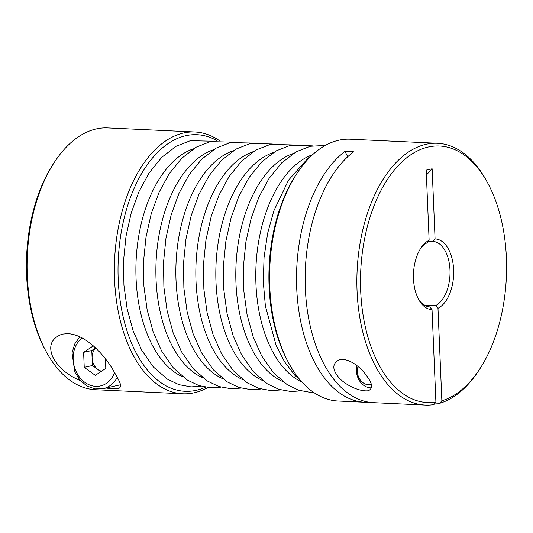 <?xml version="1.0" encoding="UTF-8"?>
<svg xmlns="http://www.w3.org/2000/svg" width="533" height="533" viewBox="0 0 533 533"><rect width="100%" height="100%" fill="white"/><g stroke="black" fill="none" stroke-linecap="round" stroke-linejoin="round"><path stroke-width="0.8" d="M435.141 403.048L439.805 403.261L441.857 400.763A128.42 72.874 92.7 0 0 479.4 369.556A128.42 72.874 92.7 0 0 488.055 183.672L487.009 181.726A131.038 74.367 92.7 0 0 437.493 143.284A131.038 74.367 92.7 0 0 425.954 144.316A131.038 74.367 92.7 0 0 356.863 280.858A131.038 74.367 92.7 0 0 425.301 405.073A131.038 74.367 92.7 0 0 433.862 404.607L435.907 402.109L432.03 309.626L429.765 306.895A32.76 18.588 92.7 0 1 418.019 298.227M420.31 248.991A32.76 18.588 92.7 0 1 427.08 242.801L429.125 240.27L426.187 170.114L432.13 168.774A209.662 170.56 -102.7 0 0 426.393 175.104M441.857 400.763L437.979 308.281L435.714 305.556A32.76 18.588 92.7 0 0 449.979 269.978A32.76 18.588 92.7 0 0 433.029 241.456L435.075 238.931L432.13 168.774M424.181 305.016L435.714 305.556M428.339 241.242L433.029 241.456M347.703 156.769A209.662 118.986 92.7 0 0 345.004 151.399L353.626 151.798A131.038 74.367 92.7 0 0 305.835 296.874A131.038 74.367 92.7 0 0 373.573 402.662L425.301 405.073M437.493 143.284L350.194 139.22A131.038 74.367 92.7 0 0 338.655 140.252A131.038 74.367 92.7 0 0 297.314 172.892A131.038 74.367 92.7 0 0 288.48 362.567A131.038 74.367 92.7 0 0 338.002 401.009L364.945 402.262A131.038 74.367 92.7 0 0 369.269 402.242M439.805 403.261A131.038 74.367 92.7 0 0 478.181 371.394L479.4 369.556M345.004 151.399A131.038 74.367 92.7 0 0 297.214 296.475A131.038 74.367 92.7 0 0 364.945 402.262M342.679 359.402L339.574 359.648C332.579 363.086 331.972 368.596 337.769 376.198C342.972 383.58 358.502 391.968 368.323 390.742C372.747 388.584 372.6 384.22 367.877 377.63C363.852 370.928 353.286 360.128 342.679 359.402M219.243 140.519A131.038 74.367 92.7 0 0 194.998 131.991A131.038 74.367 92.7 0 0 183.459 133.023A131.038 74.367 92.7 0 0 114.368 269.571A131.038 74.367 92.7 0 0 182.806 393.78A131.038 74.367 92.7 0 0 207.743 387.544M194.998 131.991L107.699 127.927A131.038 74.367 92.7 0 0 96.16 128.959A131.038 74.367 92.7 0 0 54.819 161.606A131.038 74.367 92.7 0 0 45.991 351.274A131.038 74.367 92.7 0 0 95.507 389.716L182.806 393.78M105.607 387.944C111.703 388.87 115.921 389.097 118.266 388.624C123.576 386.678 118.726 380.242 112.696 369.316C106.127 358.069 87.752 334.744 67.844 333.651L62.221 334.124C51.421 338.228 48.243 345.77 52.674 356.744C58.05 367.177 67.318 375.172 80.483 380.729M54.819 161.606L53.6 163.444A128.42 72.874 92.7 0 0 44.945 349.328L45.991 351.274M216.904 140.639A128.42 72.874 92.7 0 0 185.724 135.722A128.42 72.874 92.7 0 0 118.686 287.347A128.42 72.874 92.7 0 0 205.425 387.211M437.979 308.281A35.378 20.081 92.7 0 0 453.623 269.745A35.378 20.081 92.7 0 0 435.075 238.931M488.055 183.672A128.42 72.874 92.7 0 0 366.418 230.323A128.42 72.874 92.7 0 0 435.907 402.109M429.125 240.27A35.378 20.081 92.7 0 0 420.917 248.025A35.378 20.081 92.7 0 0 418.538 299.24A35.378 20.081 92.7 0 0 432.03 309.626M297.314 172.892L296.095 174.737A128.42 72.874 92.7 0 0 287.44 360.614L288.48 362.567M119.046 388.397A32.76 26.65 77.3 0 1 108.452 387.484M120.371 384.786A29.482 23.985 77.3 0 1 119.785 384.926L103.056 388.704L94.887 388.903L86.886 385.939L79.93 380.102L74.793 372.021L72.042 352.866L74.733 343.952L79.823 336.823M93.335 345.864L83.614 352.36L84.241 367.357L95.334 375.359L105.801 368.363L105.401 358.842M371.488 387.844A16.376 13.325 77.3 0 1 356.97 365.651M371.135 384.4A12.765 10.38 77.3 0 1 360.255 379.949A12.765 10.38 77.3 0 1 358.043 366.511M95.627 347.949L91.789 350.514L92.422 365.511L84.241 367.357M91.789 350.514L83.614 352.36M92.422 365.511L100.904 371.634M101.53 371.215A13.105 10.66 77.3 0 1 97.965 369.509A13.105 10.66 77.3 0 1 92.109 358.016A13.105 10.66 77.3 0 1 95.733 348.056M193.452 148.82A116.887 66.332 92.7 0 0 136.115 260.43A116.887 66.332 92.7 0 0 182.832 376.884M213.433 149.746A116.887 66.332 92.7 0 0 156.096 261.363A116.887 66.332 92.7 0 0 202.813 377.817M233.414 150.679A116.887 66.332 92.7 0 0 176.077 262.289A116.887 66.332 92.7 0 0 222.794 378.743M253.395 151.612A116.887 66.332 92.7 0 0 196.057 263.222A116.887 66.332 92.7 0 0 242.775 379.676M273.376 152.538A116.887 66.332 92.7 0 0 216.038 264.148A116.887 66.332 92.7 0 0 262.762 380.609M293.357 153.471A116.887 66.332 92.7 0 0 236.019 265.081A116.887 66.332 92.7 0 0 282.743 381.535M312.658 154.637A116.887 66.332 92.7 0 0 256 266.014A116.887 66.332 92.7 0 0 302.064 382.168M114.615 372.487A26.21 21.32 77.3 0 1 81.256 379.17A26.21 21.32 77.3 0 1 82.142 337.969M117.293 377.337A29.482 23.985 77.3 0 1 103.056 388.704M201.001 386.218L191.087 386.885L178.935 384.659L167.402 379.163L153.377 366.997L141.638 350.068L133.13 330.846L127.16 308.96L123.929 285.262L123.543 260.684L126.015 236.259L131.231 212.9L139.013 191.534L149.08 172.985L161.759 157.328L176.196 146.249L190.348 140.705L212.407 141.212M220.982 387.151L211.068 387.817L198.916 385.586L187.383 380.096L173.358 367.923L161.619 350.994L153.111 331.773L147.148 309.893L143.91 286.194L143.524 261.616L145.995 237.185L151.212 213.826L158.994 192.46L169.061 173.911L181.74 158.254L196.184 147.175L210.328 141.631L232.388 142.144M240.969 388.077L231.056 388.75L218.896 386.518L207.364 381.022L193.346 368.856L181.6 351.927L173.092 332.705L167.129 310.826L163.891 287.127L163.504 262.542L165.976 238.118L171.193 214.759L178.975 193.392L189.042 174.844L201.721 159.187L216.165 148.107L230.309 142.564L252.369 143.071M260.95 389.01L251.036 389.676L238.877 387.451L227.351 381.954L213.327 369.789L201.581 352.853L193.079 333.638L187.11 311.752L183.872 288.053L183.492 263.475L185.957 239.044L191.174 215.692L198.956 194.325L209.029 175.777L221.701 160.113L236.146 149.04L250.29 143.497L272.356 144.003M280.931 389.943L271.017 390.609L258.858 388.377L247.332 382.887L233.307 370.715L221.561 353.785L213.06 334.564L207.09 312.684L203.853 288.986L203.473 264.408L205.938 239.977L211.155 216.618L218.936 195.251L229.01 176.703L241.682 161.046L256.126 149.966L270.271 144.423L292.337 144.936M300.912 390.869L290.998 391.542L278.839 389.31L267.313 383.813L253.288 371.648L241.542 354.718L233.041 335.497L227.071 313.617L223.84 289.919L223.454 265.334L225.919 240.909L231.135 217.551L238.917 196.184L248.991 177.636L261.663 161.979L276.107 150.899L290.252 145.356L312.318 145.862M313.784 392.501L310.979 392.468L298.82 390.243L287.294 384.746L273.269 372.574L261.523 355.644L253.022 336.43L247.052 314.543L243.821 290.845L243.434 266.267L245.9 241.835L251.123 218.483L258.898 197.117L268.972 178.562L281.651 162.905L296.088 151.832L310.233 146.289L325.29 145.436M301.345 381.361L294.822 375.239L284.589 361.82L276.141 345.464L265.387 306.049L263.302 282.024L264.048 257.506L267.599 233.474L273.822 210.868L288.513 180.167L308.114 158.101L311.865 155.369"/></g></svg>
